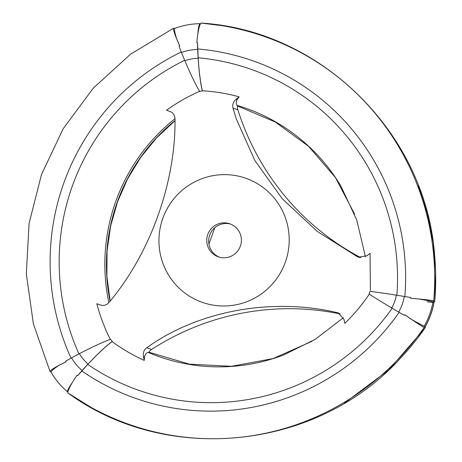 <?xml version="1.0" encoding="UTF-8"?>
<svg xmlns="http://www.w3.org/2000/svg" width="462" height="462" viewBox="0 0 462 462"><rect width="100%" height="100%" fill="white"/><g stroke="black" fill="none" stroke-linecap="round" stroke-linejoin="round"><path stroke-width="0.69" d="M202.368 91.078A67.85 9.355 -90.4 0 1 198.163 58.31A45.467 6.272 -90.4 0 1 197.684 49.509A20.288 2.795 -90.4 0 1 197.54 42.706L198.163 57.785C199.082 71.957 200.491 82.958 202.379 90.789L199.717 91.568A67.85 7.669 -110.5 0 1 184.892 60.759A45.467 5.14 -110.5 0 1 181.491 52.501A20.288 2.293 -110.5 0 1 179.054 46.119L179.718 45.836A20.288 2.119 -115.5 0 1 173.648 28.199A20.288 2.119 -115.5 0 1 173.822 28.188A45.467 4.753 -115.5 0 1 174.705 28.488M175.029 118.705A184.263 182.288 -70.9 0 0 108.853 302.598M175.023 120.553A183.974 182.005 -70.9 0 0 110.037 301.155M199.63 91.291C187.907 96.489 176.859 102.801 166.493 110.227L169.993 111.492C173.204 112.832 174.884 115.281 175.029 118.832C175.768 182.478 150.225 253.875 108.882 302.558C106.526 305.191 103.673 306 100.329 304.989L100.508 305.053M72.355 382.536A20.288 2.772 130 0 0 67.619 391.932A20.288 2.772 130 0 0 67.677 391.972A45.467 6.214 130 0 0 67.77 392.059A45.467 6.214 130 0 0 67.874 392.134M424.399 326.247A67.85 2.68 -145.4 0 1 425.358 327.604A67.85 2.68 -145.4 0 1 425.225 327.668A45.467 1.796 -145.4 0 1 424.174 327.385A20.288 0.803 -145.4 0 1 404.724 314.743L404.337 315.355A20.288 0.549 -150.3 0 1 398.683 312.069A45.467 1.23 -150.3 0 1 391.747 307.969A67.85 1.836 -150.3 0 1 369.063 293.953L369.981 291.401A67.85 1.605 -170.1 0 1 396.356 295.172A39.166 38.744 109.1 0 1 391.747 307.969M87.763 364.42C97.517 354.065 105.625 346.454 112.087 341.585L112.26 341.349A67.85 9.275 130 0 0 88.098 364.016A45.467 6.214 130 0 0 82.12 370.501A20.288 2.772 130 0 0 77.674 375.652L87.763 364.42A222.73 220.339 109.1 0 0 392.192 308.235M369.334 294.103C362.121 304.701 353.956 314.455 344.831 323.365L344.028 319.479L338.207 312.93L337.202 312.641L339.177 313.328M343.451 317.694L315.303 339.264L283.668 354.966A184.263 182.288 109.1 0 1 148.21 352.414C146.564 352.552 145.316 354.031 144.473 356.866L144.236 360.389C132.871 355.255 122.159 348.983 112.087 341.585M144.236 360.389L143.434 356.502C142.845 352.841 143.948 349.942 146.737 347.799C197.615 310.972 271.523 297.147 337.202 312.641M148.21 352.414L148.891 352.287A8.397 8.304 109.1 0 1 151.576 349.474A256.023 253.28 109.1 0 1 340.257 313.946M432.952 301.802A67.85 2.449 -175 0 0 434.794 301.397A67.85 2.449 -175 0 0 434.725 301.27A45.467 1.64 -175 0 0 433.726 300.849A20.288 0.733 -175 0 0 410.66 298.244L410.758 297.528A20.288 0.479 -170.1 0 0 404.308 296.448A47.811 47.297 109.1 0 1 398.683 312.069M427.258 301.825A67.85 1.605 -170.1 0 0 434.055 302.298A67.85 1.605 -170.1 0 0 433.985 302.206A45.467 1.074 -170.1 0 0 432.981 301.807A20.288 0.479 -170.1 0 0 419.132 299.006L410.66 298.244M434.725 301.27A257.831 255.064 109.1 0 0 434.615 255.111C425.883 134.28 321.858 30.556 201.559 23.1A45.467 6.439 94.7 0 0 201.328 23.112A20.288 2.87 94.7 0 0 201.299 23.106A20.288 2.87 94.7 0 0 196.824 42.683L197.54 42.706M179.718 45.836L176.501 38.427A20.288 2.293 -110.5 0 1 174.85 28.367C183.033 25.318 191.482 23.758 200.202 23.689A20.288 2.795 -90.4 0 1 200.271 23.695A45.467 6.272 -90.4 0 1 200.41 23.678A45.467 6.272 -90.4 0 1 200.531 23.689M197.834 34.003A20.288 2.795 -90.4 0 1 200.202 23.689M197.684 49.509A47.811 47.297 -70.9 0 0 181.491 52.501M184.69 60.279A222.73 220.339 -70.9 0 0 78.979 353.904M110.291 339.443C104.574 327.98 100.087 316.077 96.829 303.725L100.416 305.024M100.728 305.122L96.829 303.725M181.277 51.981A231.375 228.892 -70.9 0 0 71.056 358.131M67.619 391.932C60.949 386.319 55.434 379.724 51.068 372.158A20.288 2.246 150.1 0 1 58.738 365.523L65.939 361.867A20.288 2.073 155.1 0 0 50.04 371.517A20.288 2.073 155.1 0 0 50.167 371.639A45.467 4.643 155.1 0 0 51.039 371.95M65.939 361.867L65.604 361.232A20.288 2.246 150.1 0 1 71.552 357.865A47.811 47.297 -70.9 0 0 82.12 370.501M214.801 227.726L208.928 244.046M360.828 257.669A256.023 253.28 109.1 0 1 237.866 109.806A8.397 8.304 109.1 0 1 237.583 105.919L237.139 105.405A184.263 182.288 109.1 0 1 340.91 186.065L356.779 220.079L365.419 256.762M237.07 99.659L239.125 96.818L236.03 99.301L237.07 99.659C235.926 102.345 235.949 104.256 237.139 105.405M424.174 327.385A258.119 255.347 109.1 0 1 90.91 407.299A258.119 255.347 109.1 0 1 68.128 393.098A20.288 2.853 -55 0 1 68.087 393.075A20.288 2.853 -55 0 1 77.102 375.213L77.674 375.652M399.168 312.352A231.375 228.892 109.1 0 1 81.762 370.934M425.225 327.668A257.831 255.064 109.1 0 1 400 358.743C316.938 449.924 167.388 465.592 68.278 393.237A45.467 6.393 -55 0 1 68.128 393.098M236.03 99.301C233.241 101.767 232.236 104.712 233.027 108.125L236.226 118.751L254.839 160.499L282.19 198.672L317.203 231.358L357.345 256.699L358.495 257.19L366.961 255.775L370.056 253.297L370.385 290.39M201.79 302.177A65.754 65.05 -70.9 0 0 287.67 254.002A65.754 65.05 -70.9 0 0 229.556 174.827A65.754 65.05 -70.9 0 0 160.464 226.617A65.754 65.05 -70.9 0 0 201.79 302.177M218.145 256.762A17.487 17.302 -70.9 0 0 240.413 245.98A17.487 17.302 -70.9 0 0 229.793 223.787A17.487 17.302 -70.9 0 0 207.756 234.546A17.487 17.302 -70.9 0 0 218.145 256.762M230.752 224.151A17.487 17.302 -70.9 0 0 209.65 235.314A17.487 17.302 -70.9 0 0 219.311 257.138M198.163 58.31A39.166 38.744 -70.9 0 0 184.892 60.759M197.684 48.943A231.375 228.892 109.1 0 1 404.862 296.54M198.163 57.785A222.73 220.339 109.1 0 1 396.87 295.253M112.26 341.349L110.534 339.281A67.85 7.519 150.1 0 0 79.441 353.667A39.166 38.744 -70.9 0 0 88.098 364.016M404.724 314.743L411.734 319.554A20.288 0.549 -150.3 0 0 424.208 326.172A74.555 73.753 109.1 0 0 432.981 301.807M202.379 90.789C214.865 91.511 227.113 93.526 239.125 96.818M79.441 353.667A45.467 5.036 150.1 0 0 71.552 357.865M434.055 302.298C432.553 310.845 429.654 318.89 425.369 326.438A67.85 1.836 -150.3 0 1 425.248 326.472A45.467 1.23 -150.3 0 1 424.208 326.172M433.985 302.206A74.266 73.47 109.1 0 1 425.248 326.472M404.308 296.448A45.467 1.074 -170.1 0 0 396.356 295.172M201.328 23.112A258.119 255.347 109.1 0 1 221.922 25.641A258.119 255.347 109.1 0 1 433.726 300.849M143.434 356.502L144.473 356.866M146.737 347.799L151.576 349.474M233.027 108.125L237.866 109.806M357.345 256.699L359.702 257.519M173.648 28.199L130.521 54.239L93.214 88.213L63.15 128.829L41.493 174.515L29.06 223.527L26.328 273.983L33.414 323.954L50.04 371.517M68.087 393.075L90.91 407.299M425.358 327.604L388.894 369.825L344.277 403.216M237.572 106L275.358 122.043L308.535 146.304L335.424 177.547L354.625 214.189M201.299 23.106L221.922 25.641M418.381 185.684L427.408 213.692L433.2 242.567L435.672 271.927L434.794 301.397M67.764 392.059L67.388 391.741M198.129 23.729L200.41 23.678M175.023 120.68L156.658 137.815L140.766 157.299L127.639 178.777L117.527 201.848L110.626 226.068L107.057 250.987L106.884 276.137L110.123 301.051M148.931 352.211L189.333 364.143L231.456 366.308L273.042 358.587L311.85 341.366"/></g></svg>
